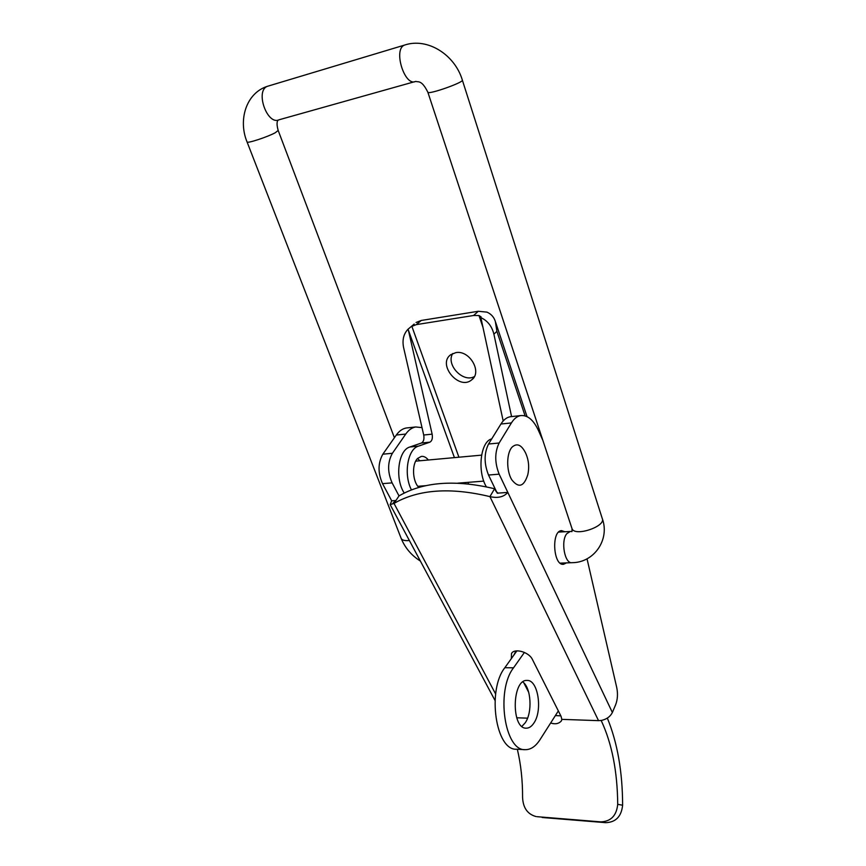 <?xml version="1.0" encoding="UTF-8"?>
<svg xmlns="http://www.w3.org/2000/svg" width="866" height="866" viewBox="0 0 866 866"><rect width="100%" height="100%" fill="white"/><g stroke="black" fill="none" stroke-linecap="round" stroke-linejoin="round"><path stroke-width="1.3" d="M488.521 475.033C483.975 463.624 483.986 453.286 488.543 444.02L499.141 443.002C494.627 452.312 494.638 462.704 499.152 474.167L488.521 475.033L496.889 492.462M488.543 444.02L500.927 424.026C503.579 419.815 506.675 417.39 510.215 416.741L511.46 416.6M587.029 558.797L616.744 687.582C617.988 693.774 617.631 699.479 615.661 704.697L612.37 712.491C610.335 716.593 606.687 719.235 601.426 720.436L598.536 720.653L601.426 720.436M499.141 443.002L511.416 422.922C514.036 418.7 517.11 416.254 520.618 415.604C527.524 414.901 533.456 419.848 538.425 430.445L542.874 440.404M499.152 474.167L507.822 492.408L497.918 493.133M566.418 562.9L563.506 564.307C553.201 565.985 551.155 530.739 561.547 530.631L564.903 531.756M395.903 500.505L391.692 500.808L390.165 504.64L394.008 503.417L399.02 495.882C423.409 481.777 455.267 479.396 494.583 488.76L496.24 491.682L498.221 493.219L497.225 493.187M494.583 488.76L489.929 496.619C497.842 498.405 503.796 497.008 507.822 492.408L612.37 712.491M516.071 652.001L515.584 651.015M528.693 692.313L523.843 682.884M511.362 658.582L511.503 653.505C514.404 647.855 529.061 652.001 532.417 659.481L561.06 716.312L561.828 719.365L598.536 720.653L489.929 496.619C450.417 487.114 418.44 489.377 394.008 503.417L495.633 693.98M607.337 718.098C617.426 742.671 622.524 771.725 622.622 805.239C621.409 816.53 615.769 822.332 605.68 822.668L542.192 817.493M555.387 715.565L560.843 715.879M601.296 720.75C611.926 743.548 617.404 771.4 617.718 804.308L622.622 805.239M517.338 749.274C520.899 764.321 522.642 780.353 522.577 797.38C523.042 807.881 527.567 814.278 536.151 816.584M550.646 723.002C555.171 724.485 558.743 723.803 561.352 720.945L561.828 719.365M605.68 822.668L600.733 821.866C610.887 821.52 616.549 815.664 617.718 804.308M600.733 821.866L536.996 816.681M422.013 427.62L415.712 426.97C411.935 427.642 408.611 429.991 405.753 434.05L392.406 453.275C387.47 462.173 387.383 472.035 392.114 482.871L382.534 483.65C377.793 472.868 377.89 463.05 382.848 454.195L392.406 453.275M399.01 495.904L392.114 482.871M391.692 500.808L382.534 483.65M405.753 434.05L396.292 435.046L382.848 454.195M396.292 435.046C399.172 431.008 402.517 428.659 406.316 427.988L407.659 427.847M512.044 447.159C516.959 442.775 521.484 444.734 525.63 453.059C528.736 460.041 529.451 467.261 527.784 474.72C523.952 486.789 518.582 488.446 511.687 479.667C506.22 470.541 506.426 453.156 512.044 447.159M524.417 652.423L513.549 667.805C495.698 690.364 504.521 751.158 525.218 749.675C530.706 749.74 535.621 746.449 539.951 739.77L558.343 710.932M533.846 723.121C531.594 726.509 529.061 728.187 526.257 728.176C510.994 728.977 511.936 679.063 527.048 680.449C538.013 679.507 542.895 710.477 533.846 723.121M521.917 726.39L525.229 722.796C532.612 712.415 531.161 687.896 522.826 681.975M525.218 749.675L516.526 749.231C495.698 750.703 486.865 690.159 504.846 667.708L516.894 650.853M503.189 420.973L480.868 317.638C487.58 320.712 491.92 326.233 493.901 334.179L496.911 331.353L495.341 321.438C493.934 317.064 491.141 313.968 486.941 312.128L478.303 311.273L473.583 315.495L416.319 324.62L411.047 326.709L414.197 324.057M411.437 489.896C403.394 474.665 407.605 449.053 418.397 446.163L429.893 442.169C432.058 440.924 432.805 438.25 432.134 434.147L408.135 329.112L411.047 326.709M418.808 487.428C412.346 481.247 411.686 463.797 417.693 458.374L421.341 456.404C423.853 456.101 426.18 457.302 428.324 459.998M473.583 315.495L478.985 315.527L481.063 316.859M455.884 352.614L450.807 354.659C436.875 364.218 459.045 390.891 471.678 379.849C482.546 372.293 469.653 349.875 455.884 352.614M416.059 322.488L421.244 320.463L416.319 324.62M478.303 311.273L421.244 320.463M452.734 353.523C445.633 364.597 462.964 383.043 474.362 376.591M404.238 493.046C394.615 478.595 398.252 450.017 409.889 446.997L421.461 443.013C423.626 441.768 424.383 439.105 423.712 435.024L403.61 347.623C402.084 339.981 403.588 333.811 408.135 329.112M417.553 458.504L419.869 460.777M422.013 485.978L421.623 486.66M480.868 317.638L481.031 316.75M493.901 334.179L511.579 416.589M491.747 438.835L491.401 438.965C480.392 441.996 477.144 471.732 486.378 486.833M409.358 540.481C404.985 540.947 402.268 540.297 401.218 538.533L401.055 538.1M278.116 120.071C276.687 121.716 276.709 125.169 278.181 130.441L275.247 132.747C267.616 136.925 247.481 143.54 247.091 142.035L401.218 538.533C405.093 547.918 411.48 555.42 420.367 561.049M414.554 81.718L279.144 119.757C267.269 125.667 254.864 90.811 267.399 86.319L268.741 85.918M427.826 92.132L427.869 92.272C421.536 79.423 418.094 82.432 415.756 81.382C404.79 87.239 392.839 49.373 404.465 45.108L405.699 44.729M571.852 528.152L427.869 92.272C428.583 94.892 464.836 82.021 462.325 80.04C454.899 54.926 427.663 37.216 404.465 45.108L267.399 86.319C245.933 93.138 237.998 120.298 247.091 142.035M570.542 531.464L571.982 531.594L572.015 528.628C574.678 537.05 606.395 526.376 602.238 518.453L462.368 80.181M558.657 532.081L570.196 531.475L566.775 533.716C560.529 541.066 564.729 564.069 572.025 562.683C594.206 562.738 610.108 539.366 602.238 518.453M511.416 422.922L500.927 424.026M516.721 717.784L527.567 718.163M515.757 651.373L513.884 655.064M504.846 667.708L513.549 667.805M463.775 483.52L463.483 482.708M454.423 457.616L408.308 329.924M411.815 326.211L458.915 457.205M467.965 482.362L468.538 483.964M482.957 327.337L478.985 315.527M429.893 442.169L421.461 443.013M432.134 434.147L423.712 435.024M418.397 446.163L409.889 446.997M525.099 415.875L496.911 331.353M278.224 130.571L394.409 437.731M571.744 562.694L560.161 563.138M520.618 415.604L510.215 416.741M495.027 700.475L390.165 504.64M561.352 720.945L561.601 720.404M396.217 500.093L392.98 503.2L394.961 501.977M406.316 427.988L415.712 426.97M481.593 455.137L415.702 461.156M483.791 481.117L457.768 483.163M425.78 485.674L417.845 486.302M471.678 379.849L473.107 378.464M527.037 416.633L495.666 322.39"/></g></svg>
